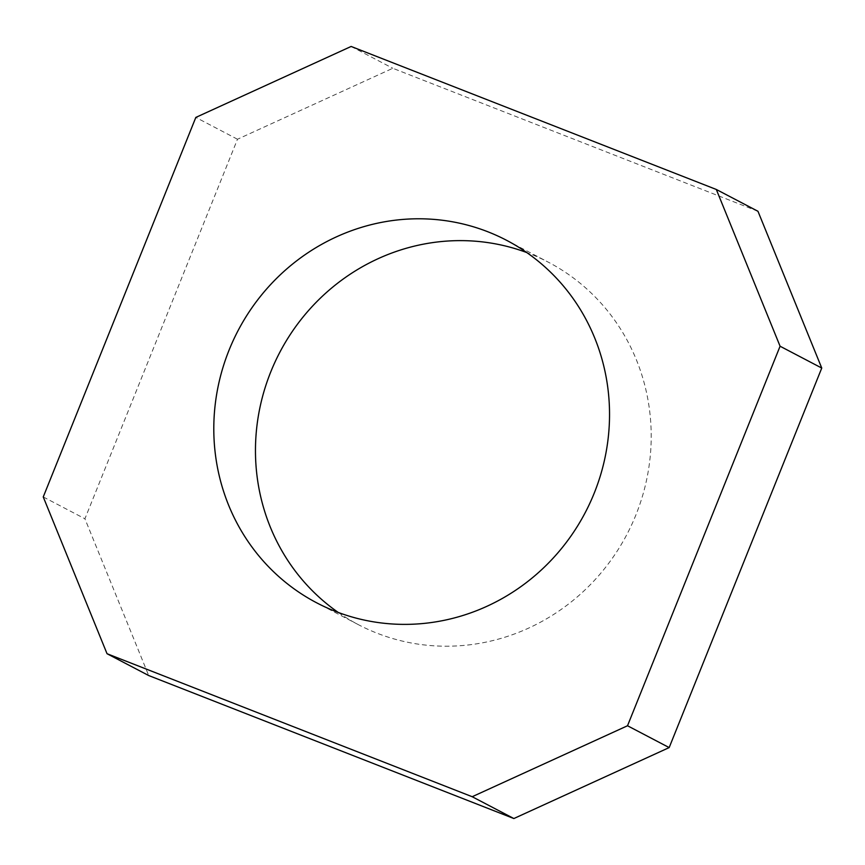 <?xml version="1.0" encoding="UTF-8"?>
<svg xmlns="http://www.w3.org/2000/svg" width="865" height="865" viewBox="0 0 865 865"><rect width="100%" height="100%" fill="white"/><g stroke="black" fill="none" stroke-linecap="round" stroke-linejoin="round"><path stroke-width="0.65" stroke-dasharray="4.33 3.24" d="M338.237 612.442A204.616 195.987 -62.4 0 0 358.337 624.649A204.616 195.987 -62.4 0 0 635.916 514.913A204.616 195.987 -62.4 0 0 548.324 262.181A204.616 195.987 -62.4 0 0 526.763 252.558M757.967 211.287L392.807 68.281L237.486 139.243L84.921 518.773L148.694 675.533M351.136 46.461L392.807 68.281M237.486 139.243L195.825 117.413M43.25 496.943L84.921 518.773M506.62 240.329L548.291 262.16M358.38 624.671L316.709 602.84"/><path stroke-width="1.3" d="M229.084 350.087A204.616 195.987 117.6 0 1 506.663 240.351A204.616 195.987 117.6 0 1 594.244 493.093A204.616 195.987 117.6 0 1 316.677 602.818A204.616 195.987 117.6 0 1 229.084 350.087M526.763 252.558A204.616 195.987 -62.4 0 0 270.756 371.907A204.616 195.987 -62.4 0 0 338.237 612.442M821.75 368.058L757.967 211.287L716.307 189.467L780.079 346.227L821.75 368.058L669.175 747.587L627.514 725.757L472.193 796.719L513.864 818.539L669.175 747.587M472.193 796.719L107.033 653.713L43.25 496.943L195.825 117.413L351.136 46.461L716.307 189.467M107.033 653.713L148.694 675.533L513.864 818.539M780.079 346.227L627.514 725.757"/></g></svg>

